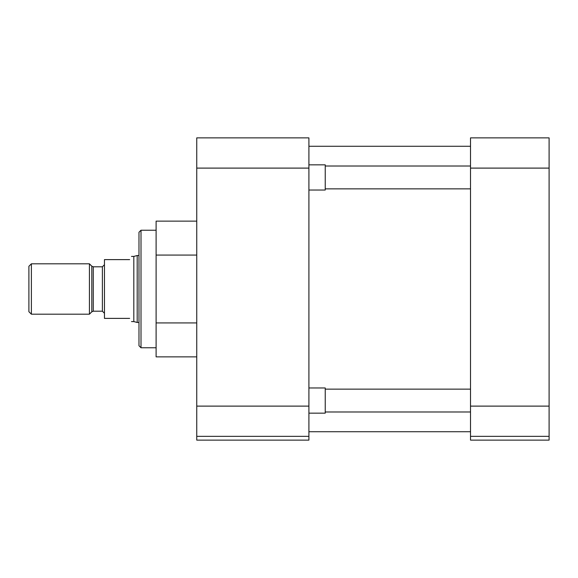 <?xml version="1.0" encoding="UTF-8"?>
<svg xmlns="http://www.w3.org/2000/svg" width="578" height="578" viewBox="0 0 578 578"><rect width="100%" height="100%" fill="white"/><g stroke="black" fill="none" stroke-linecap="round" stroke-linejoin="round"><path stroke-width="0.87" d="M156.111 230.232L141.003 230.232L141.003 347.768L156.111 347.768M141.003 230.232L138.987 232.248L138.987 345.752L141.003 347.768M308.912 436.347L308.912 440.125L196.751 440.125L196.751 436.347L308.912 436.347L308.912 406.117L196.751 406.117L196.751 436.347M196.751 168.104L308.912 168.104L308.912 137.875L196.751 137.875L196.751 406.117M196.751 255.071L156.111 255.071L156.111 322.929L196.751 322.929M156.111 322.929L156.111 356.864L196.751 356.864M156.111 255.071L156.111 221.136L196.751 221.136M308.912 168.104L308.912 406.117M549.1 168.104L549.1 137.875L470.514 137.875L470.514 168.104L549.1 168.104L549.1 406.117L470.514 406.117L470.514 168.104M470.514 406.117L470.514 436.347L549.1 436.347L549.1 406.117M549.1 436.347L549.1 440.125L470.514 440.125L470.514 436.347M308.912 413.154L325.233 413.154L325.233 387.968L308.912 387.968M308.912 190.032L325.233 190.032L325.233 164.846L308.912 164.846M133.814 321.578L133.814 256.422L137.196 255.519L137.196 322.481L133.814 321.578L131.488 321.578M129.645 259.616C132.087 255.389 132.087 255.389 129.645 259.616L104.459 259.616L104.459 318.384L129.645 318.384C132.087 322.611 132.087 322.611 129.645 318.384M104.459 313.283L102.378 311.195L102.378 266.805L93.275 266.805L93.275 311.195L91.808 311.809L91.808 266.191L89.424 263.814L89.424 314.186L31.378 314.186L28.9 311.715L28.9 266.285L31.378 263.814L31.378 314.186M308.912 146.27L470.514 146.27M308.912 431.73L470.514 431.73M470.514 411.984L325.233 411.984M470.514 389.146L325.233 389.146M470.514 188.854L325.233 188.854M470.514 166.016L325.233 166.016M102.378 266.805L104.459 264.717M93.275 266.805L91.808 266.191M138.987 255.519L137.196 255.519M133.814 256.422L131.488 256.422M89.424 263.814L31.378 263.814M138.987 322.481L137.196 322.481M102.378 311.195L93.275 311.195M91.808 311.809L89.424 314.186"/></g></svg>
